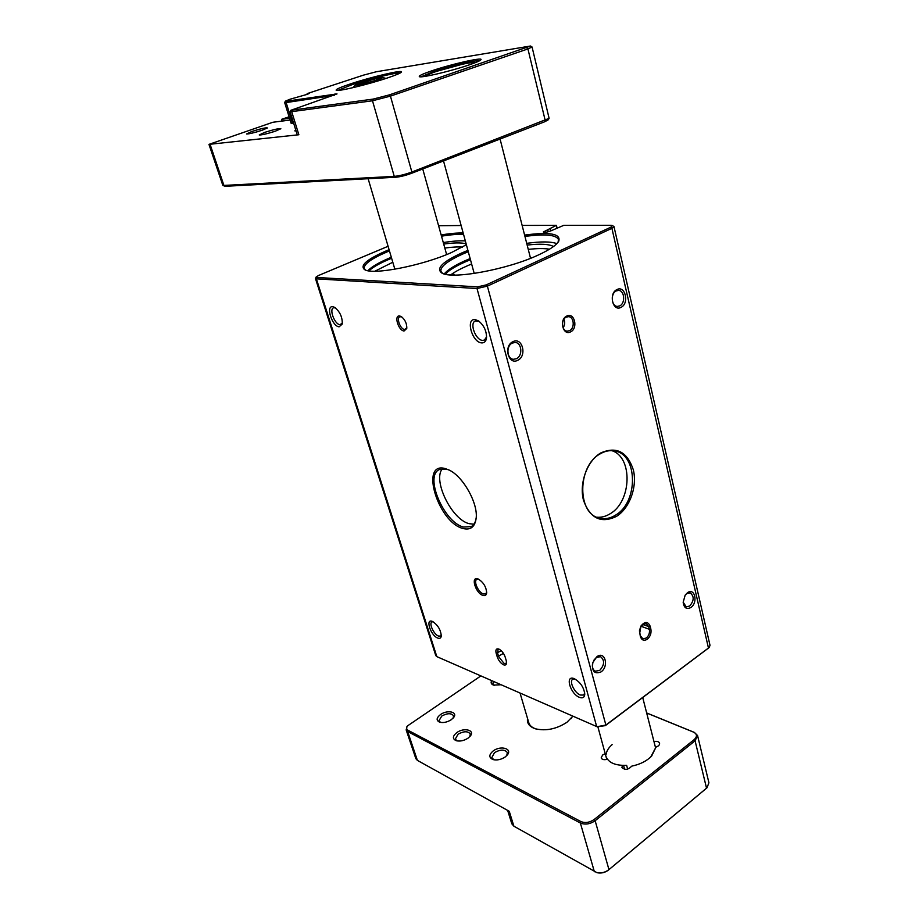 <?xml version="1.0" encoding="UTF-8"?>
<svg xmlns="http://www.w3.org/2000/svg" width="919" height="919" viewBox="0 0 919 919"><rect width="100%" height="100%" fill="white"/><g stroke="black" fill="none" stroke-linecap="round" stroke-linejoin="round"><path stroke-width="1.38" d="M524.611 235.092C549.861 231.714 561.222 233.794 558.695 241.329C556.328 245.224 549.734 249.692 538.913 254.735C507.874 269.52 451.252 279.87 441.706 272.932C435.813 268.382 442.636 261.662 462.188 252.771L467.909 250.37M468.276 251.714L463.153 253.874C447.714 260.801 440.293 266.602 440.89 271.289L442.544 273.345M466.37 244.718L451.539 252.507C422.154 265.74 372.563 275.321 364.602 269.623C359.593 265.591 366.83 259.33 386.302 250.841L389.093 249.692M389.449 250.91L387.175 251.852C371.402 258.641 363.74 264.178 364.177 268.451L365.406 269.991M404.061 330.989C398.409 330.725 393.711 315.079 399.581 315.952L401.27 316.561C405.118 319.651 406.956 323.614 406.772 328.474L404.061 330.989M401.741 316.871L399.834 316.756C396.123 317.997 400.431 329.37 404.636 329.496L406.853 327.807M506.22 660.543L506.564 663.058C506.323 664.874 505.312 665.448 503.532 664.793C500.706 663.288 498.603 660.635 497.236 656.844L496.191 653.352C495.352 649.813 496.203 648.366 498.741 649.009C501.613 650.445 503.761 653.122 505.174 657.039L506.22 660.543M499.212 649.216L498.064 649.388L497.604 653.099L498.638 656.591L504.037 663.403L505.887 663.438L506.564 662.381M482.843 595.386C475.571 593.134 470.425 576.006 477.937 578.913L478.282 579.05C483.44 582.29 486.243 586.896 486.679 592.881C486.346 595.236 485.071 596.075 482.843 595.386M478.719 579.246L476.812 579.395C473.193 581.026 478.374 592.491 483.371 593.973L485.634 593.927L486.714 592.204M462.912 528.471C438.202 522.452 419.466 461.418 445.037 468.518L448.886 469.942C463.027 476.18 478.385 503.635 476.111 518.603C474.801 527.104 470.402 530.389 462.912 528.471M449.092 470.046L446.174 469.046L439.316 469.575C424.164 475.904 443.911 522.452 463.44 527.035L471.229 526.621C473.951 525.082 475.605 522.118 476.191 517.753M442.418 468.701C432.367 480.063 451.688 519.603 469.161 523.681L473.928 524.186M332.747 306.682C325.452 305.602 332.127 326.498 339.122 326.808L342.236 324.074C342.534 317.308 340.007 311.725 334.642 307.337L332.747 306.682M335.412 307.842L333.528 307.796C328.899 309.266 334.746 324.51 339.973 324.671L342.385 323.074M475.123 319.594C465.336 318.238 472.079 342.373 481.556 342.879C484.336 343.063 485.99 341.408 486.53 337.905C486.622 330.943 483.922 325.257 478.42 320.846L475.123 319.594M479.109 321.328L475.295 320.984C469.299 323.155 475.628 340.122 482.509 340.386L484.393 340.11L486.611 336.836M432.424 621.428L432.321 621.393C425.083 618.326 430.643 635.466 437.685 638.05C439.73 638.82 440.936 638.165 441.281 636.097C440.787 629.825 437.835 624.943 432.424 621.428M433.079 621.749L431.93 621.945C428.725 623.381 433.814 634.397 438.432 636.04L440.546 636.086L441.315 635.075M574.306 678.693L574.134 678.624C564.714 674.707 570.239 693.902 579.464 697.349C582.749 698.543 584.53 697.464 584.783 694.121C583.875 687.355 580.383 682.208 574.306 678.693M574.869 678.934L572.732 679.256C568.918 681.243 574.524 692.949 580.291 695.04L583.588 695.063L584.737 693.018M650.859 629.021C651.525 633.191 650.319 636.603 647.252 639.268C643.966 641.152 641.669 640.244 640.359 636.511L639.44 630.744L640.876 626.172C644.793 621.255 647.895 621.278 650.17 626.23L650.859 629.021L649.342 629.297L648.653 626.505L646.103 623.392L641.071 625.839M639.429 630.916L640.336 635.707L642.841 638.785L646.241 638.073C648.883 635.787 649.917 632.869 649.342 629.297L640.853 626.195M570.653 331.839C563.002 336.216 558.821 319.628 566.724 316.079C574.409 311.828 578.453 328.29 570.653 331.839M566.219 317.147C560.762 319.502 561.647 331.07 567.253 331.139L569.585 330.645C575.018 328.255 574.111 316.699 568.459 316.676L566.219 317.147M639.693 633.145L640.922 626.459M616.925 289.588C608.344 293.425 612.755 312.115 621.049 307.337C629.515 303.488 625.265 284.97 616.925 289.588M616.235 290.921C610.319 293.471 611.33 306.498 617.43 306.406L619.728 305.901C625.632 303.304 624.587 290.289 618.453 290.427L616.235 290.921M687.458 592.721L685.16 595.179L683.173 602.255C683.989 607.964 686.562 609.711 690.893 607.493C698.291 602.611 694.753 587.184 687.458 592.721M683.173 602.198L686.206 606.827L689.652 606.058C694.167 600.647 694.327 596.247 690.135 592.824L686.746 593.582L685.241 595.053M512.882 341.719C503.221 346.072 508.506 365.578 517.822 360.248C527.345 355.894 522.256 336.561 512.882 341.719M512.297 343.063C505.864 345.843 506.794 359.007 513.422 359.295L516.478 358.697C522.9 355.848 521.9 342.695 515.226 342.477L512.297 343.063M596.936 656.66L592.858 662.507C591.675 671.318 594.386 674.443 601.003 671.915C609.24 666.459 605.047 650.526 596.936 656.66M592.502 663.84C592.02 667.596 592.985 670.054 595.42 671.203L599.739 670.365C604.576 664.885 604.84 660.324 600.544 656.66L596.293 657.487L593.789 660.324M616.615 516.306C601.221 523.83 590.193 518.523 583.519 500.373C578.959 483.279 587.23 460.741 600.819 452.918C616.465 446.129 627.309 451.78 633.352 469.896C637.453 486.599 629.745 508.081 616.615 516.306M600.291 453.802C576.994 465.887 576.971 514.674 599.946 518.201C605.196 519.35 610.411 518.316 615.581 515.111C638.659 502.096 637.947 453.699 614.271 450.919C609.619 450.138 604.955 451.091 600.291 453.802M596.959 517.213C601.44 517.592 605.839 516.432 610.147 513.755C631.709 501.59 633.065 457.042 611.79 450.655M388.094 246.281L318.571 275.482L316.193 276.952L316.929 277.469L477.639 286.866L486.277 284.879L610.836 227.2L612.353 225.523L610.928 225.293L563.715 225.362L551.021 230.807C547.138 232.243 544.565 232.645 543.301 232.002L556.351 225.373L522.141 225.419M391.333 257.263L389.059 258.216C378.536 262.731 371.483 266.889 367.887 270.691M444.256 273.942C447.553 269.876 454.48 265.476 465.037 260.755L470.149 258.572M315.447 278.491L435.778 655.592L436.824 656.625L597.051 726.722L605.874 725.034L709.284 647.401L709.996 645.276L613.984 226.602L611.905 228.337L487.38 286.131L477.007 288.509L316.377 278.848L315.447 278.491L316.193 276.952M558.074 242.248L558.476 239.514C556.052 234.747 544.875 233.725 524.956 236.436M526.713 243.34C540.992 241.375 551.044 241.479 556.88 243.638M463.567 234.437C457.926 234.104 450.574 234.69 441.499 236.183M465.336 240.927C459.695 240.548 452.343 241.1 443.28 242.57M557.075 228.349L556.351 225.373L557.224 228.28M441.154 234.965C450.08 233.46 457.421 232.817 463.187 233.035M461.131 225.523L438.581 225.729M709.077 647.619L605.368 725.619L597.327 726.803M612.353 225.523L613.984 226.602M548.298 231.737L547.816 229.784M550.883 230.864L550.332 228.659M563.152 327.83C564.84 325.096 565.105 322.224 563.933 319.226M369.151 270.898L369.645 270.232C373.447 266.889 379.777 263.305 388.645 259.503L391.632 258.262M374.837 271.243L392.804 262.237M443.705 244.063C454.066 242.616 461.533 242.536 466.128 243.822M444.819 248.061C452.01 247.05 457.915 246.729 462.521 247.085M376.526 271.22L375.285 271.231M446.083 274.367L446.416 273.081C450.367 269.347 457.111 265.419 466.611 261.318L470.459 259.721M450.953 274.689C455.077 271.702 460.695 268.681 467.794 265.614L471.631 264.006M527.161 245.074C540.303 243.569 549.08 244.052 553.514 246.522M528.264 249.394C537.213 248.371 544.289 248.302 549.482 249.21M454.216 275.068L453.952 274.149L449.425 274.838M453.86 275.068L453.952 274.149M606.793 759.427L606.035 756.647M627.654 769.123L626.643 765.343C615.259 765.722 608.355 762.701 605.908 756.257L597.924 726.998M380.064 77.678C373.734 78.62 356.469 83.755 355.458 84.985L357.629 85.122C364.9 84.088 385.417 77.713 382.258 77.495L380.064 77.678M356.342 84.939L374.355 78.965L381.454 77.828L376.032 80.24L363.373 83.836L356.342 84.939M362.327 83.997L361.891 82.503M374.814 80.585L374.355 78.965M572.882 716.165L566.966 722.265C556.363 729.123 545.76 731.271 535.145 728.721C529.333 726.642 526.794 723.23 527.54 718.474M570.906 718.761L572.721 716.085M605.299 754.028L605.024 752.994M612.134 744.643C608.573 747.744 606.563 750.995 606.103 754.419M494.031 759.818L491.757 757.727L494.514 752.592C500.591 749.284 504.876 749.295 507.38 752.627L506.691 755.682M493.227 750.915C500.625 745.217 512.745 748.629 507.311 754.981L505.209 756.957C501.177 759.599 497.145 760.484 493.135 759.611C488.736 757.658 488.77 754.763 493.227 750.915M457.191 740.944L455.261 739.129L458.087 734.166C463.9 731.042 467.978 730.996 470.298 734.017L469.793 736.647M456.858 732.558C463.911 727.308 475.157 730.054 470.379 735.958L468.001 738.187C464.003 740.714 460.097 741.564 456.306 740.737C452.286 738.91 452.458 736.176 456.858 732.558M440.615 722.426L438.937 720.806L441.752 716.05C447.392 713.064 451.321 712.972 453.538 715.798L453.136 718.118M440.569 714.5C447.358 709.571 458.064 711.892 453.699 717.429L451.206 719.761C447.231 722.219 443.406 723.046 439.753 722.219C436.031 720.485 436.295 717.911 440.569 714.5M604.897 753.856L602.611 755.016L601.175 757.911C602.083 759.68 604.162 760.116 607.39 759.232M706.286 788.41L608.47 870.04C605.276 872.487 601.75 873.418 597.878 872.866M480.89 675.902L407.439 725.953C406.209 727.859 406.451 729.318 408.139 730.329L580.877 821.552C585.196 823.275 589.63 822.597 594.179 819.495L694.144 739.657C697.406 736.556 697.199 734.051 693.535 732.121L646.677 713.018M501.108 684.747L493.492 685.103C491.183 684.173 490.574 682.691 491.676 680.623M650.732 756.98L655.994 747.101C658.578 746.136 659.773 744.838 659.578 743.218C658.831 741.564 656.959 741.013 653.96 741.553M655.994 747.101L651.617 756.096C646.758 761.047 640.118 764.401 631.721 766.147C628.251 769.835 624.989 770.283 621.933 767.48L622.462 765.412M646.654 712.949L694.396 732.42L697.567 735.556L695.086 740.794L595.144 820.724C590.09 824.171 585.162 824.94 580.36 823.01L407.68 731.547L406.164 729.893L407.06 726.469M507.644 810.409L511.814 823.803L513.893 826.204L597.086 872.728C601.417 873.395 605.368 872.349 608.952 869.615L706.975 787.801L708.917 782.781L697.59 735.637M513.893 826.204L509.252 811.305L417.387 760.381L415.859 758.669L406.164 729.893M528.793 722.725L528.804 722.759C529.7 725.585 532.101 727.653 535.995 728.962L536.018 728.974M624.61 769.318L623.576 765.435M494.319 685.321L492.871 683.816L493.457 681.404M387.508 77.931C368.151 84.479 337.284 91.877 336.193 90.28C335.55 89.43 340.409 87.271 350.782 83.801C371.414 76.897 403.51 69.384 401.465 72.038C400.753 73.072 396.112 75.036 387.508 77.931M400.156 73.015C396.629 72.245 369.289 78.931 351.69 84.824L337.824 90.43M469.31 64.847C451.367 71.073 420.557 78.299 419.34 76.633C418.616 75.829 422.683 73.922 431.562 70.889C450.804 64.273 483.153 56.898 481.005 59.689C480.384 60.654 476.49 62.377 469.31 64.847M479.592 60.757C476.019 59.884 448.84 66.409 432.585 71.992L421.063 76.805M333.907 95.415L286.142 102.572L286.717 101.17L285.395 101.136L290.059 99.218L307.072 94.393L309.577 93.336L307.153 93.612L307.003 94.416M295.757 129.993L294.804 130.877L296.044 130.923M264.649 132.393L259.238 134.967C261.743 135.082 267.153 133.795 275.482 131.13L280.858 128.752C279.342 128.246 273.942 129.464 264.649 132.393M251.829 131.486L246.51 133.967C248.877 134.048 254.081 132.818 262.122 130.257L267.406 127.948C265.959 127.5 260.766 128.683 251.829 131.486M290.117 120.044L272.863 122.261L208.958 144.375L298.87 134.748L297.205 134.622L290.117 111.865L290.921 110.257L373.183 99.091L389.323 94.898L530.504 46.019L376.273 71.762L363.556 75.117L307.153 93.612M293.655 123.238L291.128 123.295L284.66 102.583L285.395 101.136M289.094 116.793L281.547 119.344L289.565 118.298M286.717 101.17L337.02 93.91L290.921 110.257M549.091 118.39L548.229 119.838L544.714 121.756L411.494 173.335C405.486 175.529 400.213 176.839 395.652 177.264L225.224 186.293L222.869 185.477L394.262 176.379C399.317 175.897 405.187 174.449 411.873 172.014L549.114 118.344L532.067 47.018M530.504 46.019L532.055 46.995L527.92 48.925L390.437 96.127L372.494 100.78L290.117 111.865M282.087 121.078L281.547 119.344M258.423 131.428L256.045 132.118M273.265 131.865L267.406 133.542M292.621 123.364L286.142 102.572L284.66 102.583M208.958 144.375L222.869 185.477M316.929 277.469L316.377 278.848L436.824 656.625M596.672 726.573L477.007 288.509L477.639 286.866M486.277 284.879L487.38 286.131L605.874 725.034L605.368 725.619M707.906 648.757L708.48 648.136L611.905 228.337L610.836 227.2M642.358 624.403L648.653 626.505L650.17 626.23M639.635 632.915L639.647 633.708M640.359 636.511L640.336 635.707M501.234 650.686L496.191 653.352M503.451 653.375L497.236 656.844M369.875 270.99L369.645 270.232M446.806 274.505L446.416 273.081M472.412 63.756C479.155 60.126 452.676 65.8 436.628 71.349C428.576 74.129 425.945 75.599 428.725 75.737M705.999 788.663L706.539 788.192L695.086 740.794L694.144 739.657M594.179 819.495L595.144 820.724L608.952 869.615L608.47 870.04M594.386 871.763L580.36 823.01L580.877 821.552M408.139 730.329L407.68 731.547L417.387 760.381M693.535 732.121L694.396 732.42M389.323 94.898L390.437 96.127L411.873 172.014L411.494 173.335M544.714 121.756L545.208 120.469L527.92 48.925L526.828 47.799M210.129 144.455L223.96 185.581L225.224 186.293M395.652 177.264L394.262 176.379L372.494 100.78L373.183 99.091M292.403 110.349L291.771 111.9L298.87 134.748M334.527 95.185L335.067 93.853M599.28 518.029L599.946 518.201M446.634 254.563L422.74 168.981M528.804 722.759L520.028 693.029M394.86 269.221L368.14 178.723M475.33 62.653C475.56 61.987 471.458 62.458 463.015 64.066L436.376 71.406C423.464 76.174 427.519 75.301 425.669 76.277M500.074 139.033L530.539 258.308M642.737 697.601L655.546 747.733M443.521 160.94L474.204 273.448M355.458 84.985L352.712 87.73M386.072 78.414L382.258 77.495M570.975 718.681L571.549 718.015M650.997 756.705L651.617 756.096M407.439 725.953L406.899 726.688M535.995 728.962L535.145 728.721"/></g></svg>
